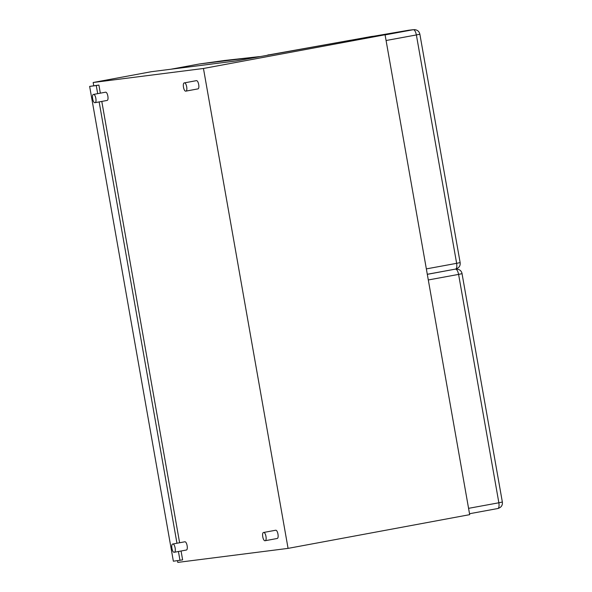 <?xml version="1.0" encoding="UTF-8"?>
<svg xmlns="http://www.w3.org/2000/svg" width="592" height="592" viewBox="0 0 592 592"><rect width="100%" height="100%" fill="white"/><g stroke="black" fill="none" stroke-linecap="round" stroke-linejoin="round"><path stroke-width="0.89" d="M185.814 91.138C187.982 91.094 186.45 82.384 184.356 82.887C182.181 82.932 183.72 91.642 185.814 91.138L197.824 88.911C199.992 88.867 198.461 80.157 196.366 80.653L196.292 80.667M184.356 82.887L196.329 80.66M94.972 102.69C97.147 102.645 95.608 93.936 93.521 94.431C91.346 94.476 92.885 103.186 94.972 102.69L106.982 100.462C109.157 100.418 107.618 91.708 105.531 92.204L105.457 92.219M93.521 94.431L105.494 92.211M100.337 93.166L98.908 85.063L89.644 86.395L173.367 561.209L182.632 559.877L181.071 551.019M179.613 542.753L101.794 101.424M97.687 93.662L96.259 85.551L98.908 85.063M179.983 560.365L178.421 551.507M176.964 543.249L99.145 101.92M89.644 86.395L96.259 85.551M174.248 552.277C172.154 552.78 170.622 544.07 172.79 544.026C174.884 543.523 176.423 552.232 174.248 552.277L186.258 550.049C188.434 550.005 186.894 541.295 184.8 541.791L184.726 541.806M184.763 541.798L172.79 544.026M265.09 540.733C262.996 541.229 261.457 532.519 263.632 532.474C265.727 531.979 267.258 540.688 265.09 540.733L277.1 538.498C279.269 538.454 277.737 529.744 275.643 530.247L275.569 530.254M275.606 530.247L263.632 532.474M288.075 548.377L203.456 68.48L93.166 82.503L151.182 71.736L236.104 60.939L371.347 36.512L385.066 34.765L469.685 514.663L288.075 548.377L177.785 562.4L177.482 560.683M93.736 85.722L93.166 82.503M385.066 34.765L203.456 68.48M497.82 508.528L469.523 513.73L497.82 508.528C498.975 508.025 499.322 506.108 498.864 502.778L502.312 502.046M455.396 269.116L455.611 269.138C456.883 269.338 457.882 271.092 458.593 274.399L428.297 279.964M468.568 508.343L498.864 502.778L458.593 274.399L462.041 273.667L502.356 502.053C502.734 505.287 501.239 507.448 497.865 508.521M408.51 30.259L413.394 29.689C414.666 29.889 415.658 31.642 416.376 34.943L419.869 34.218L460.139 262.596C460.517 265.838 459.015 267.998 455.648 269.071L455.603 269.079C456.75 268.576 457.098 266.659 456.639 263.329L426.351 268.894M267.636 55.1L268.642 54.804M385.089 34.891L413.394 29.689L373.974 36.179L408.828 30.214M386.08 40.515L416.376 34.943L456.639 263.329L460.139 262.596M199.282 64.003L199.689 63.943M455.152 269.16L427.306 274.34M350.442 40.256L269.708 54.73M455.603 269.079L427.298 274.281L455.648 269.071M259.104 56.669L199.334 63.995L170.962 69.22M456.528 269.049C459.599 269.308 461.457 270.847 462.086 273.667M350.693 40.212L267.591 55.108M414.304 29.6C417.375 29.859 419.232 31.398 419.869 34.218M259.414 56.61L224.627 60.473L199.511 63.966L170.94 69.22"/></g></svg>
